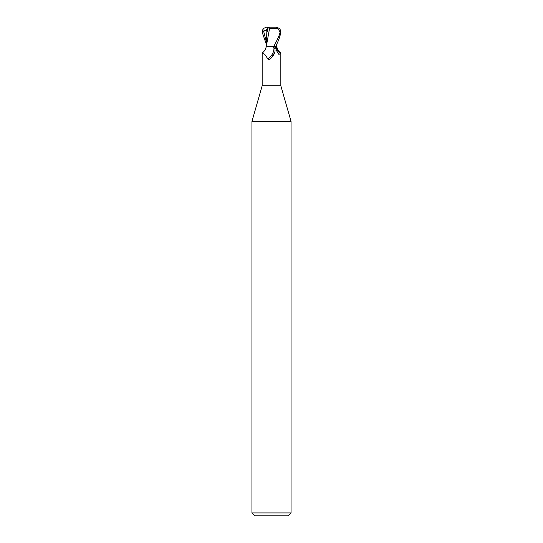<?xml version="1.0" encoding="UTF-8"?>
<svg xmlns="http://www.w3.org/2000/svg" width="543" height="543" viewBox="0 0 543 543"><rect width="100%" height="100%" fill="white"/><g stroke="black" fill="none" stroke-linecap="round" stroke-linejoin="round"><path stroke-width="0.81" d="M262.262 52.963C264.271 51.476 265.595 49.393 266.233 46.698L272.695 46.698L273.957 47.553C274.982 48.395 275.281 49.922 274.867 52.142L271.5 57.768L269.952 59.092C268.785 59.757 268.059 59.649 267.774 58.753L264.679 54.252L262.167 53.166L262.167 85.794L251.952 121.415L291.048 121.415L291.048 512.918L251.952 512.918L254.884 515.85L288.116 515.85L291.048 512.918M262.167 85.794L280.833 85.794L291.048 121.415M266.423 45.727L269.586 28.27L277.751 28.44L280.168 32.037C279.401 35.193 277.982 38.56 273.665 46.698L268.989 46.698M276.265 45.171L276.088 46.65L276.604 46.65L276.082 46.698L276.604 46.698M276.652 44.37L276.767 46.698C277.405 49.393 278.729 51.476 280.738 52.963L280.575 53.805L278.817 54.32L276.557 50.723L275.274 46.698M274.731 52.556A10.602 8.091 -58.7 0 1 274.683 52.685A10.602 8.091 -58.7 0 1 271.771 57.483A10.602 8.091 -58.7 0 1 271.385 57.877M273.957 47.553A10.093 7.704 -58.7 0 1 267.774 58.753M273.665 46.698L276.082 46.698M276.027 46.698A10.636 8.125 58.7 0 0 280.575 53.805M275.498 46.698C278.233 41.56 280.032 36.673 280.887 32.037L279.883 28.657L276.204 27.15C277.989 27.388 278.505 27.815 277.751 28.44M266.348 44.37L262.113 32.037L263.117 28.657L262.955 31.555L263.66 31.263C265.622 30.435 266.681 30.435 266.844 31.277L267.421 31.392L267.441 27.741L269.79 27.15L276.204 27.15M266.844 31.277L266.341 46.698M267.38 27.713L269.769 28.297M263.117 28.657L266.199 27.17L269.79 27.15M266.796 27.15L266.199 27.17M262.955 31.555L267.434 29.247M263.66 31.263L266.355 42.001M280.168 32.037L280.887 32.037M280.833 53.166L280.833 85.794M271.14 58.108L271.771 57.483M266.437 45.463L266.362 46.698M251.952 121.415L251.952 512.918"/></g></svg>

